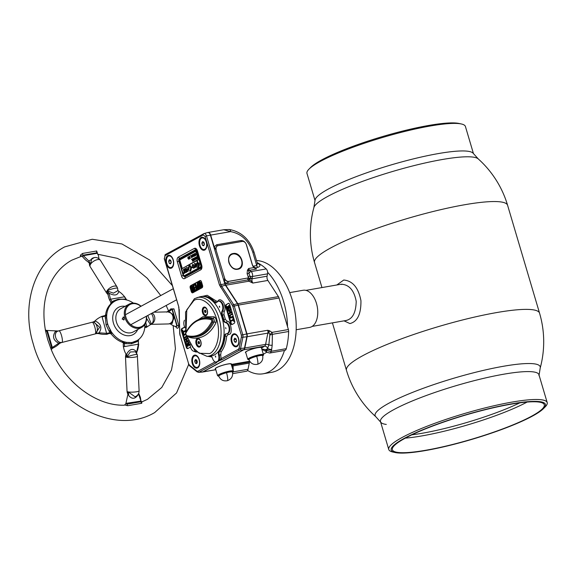 <?xml version="1.0" encoding="UTF-8"?>
<svg xmlns="http://www.w3.org/2000/svg" width="576" height="576" viewBox="0 0 576 576"><rect width="100%" height="100%" fill="white"/><g stroke="black" fill="none" stroke-linecap="round" stroke-linejoin="round"><path stroke-width="0.86" d="M342.202 284.206L341.582 284.501M327.744 196.416A86.083 13.529 163.5 0 0 313.898 207.54A100.685 100.685 0 0 0 314.532 262.505A100.685 15.826 -16.5 0 1 330.739 247.903A100.685 15.826 -16.5 0 1 464.803 204.718A100.685 15.826 -16.5 0 1 507.607 205.315A100.685 100.685 0 0 0 478.202 158.875A86.083 13.529 163.5 0 0 414.706 165.442A86.083 13.529 163.5 0 0 327.744 196.416M540.18 368.122A86.083 13.529 163.5 0 0 536.299 364.205A86.083 13.529 163.5 0 0 469.087 373.946A86.083 13.529 163.5 0 0 388.987 403.157A86.083 13.529 163.5 0 0 377.006 411.386A86.083 13.529 163.5 0 0 375.883 416.786M296.172 329.76L309.636 327.413A18.857 11.059 -99.9 0 0 311.688 326.693A18.857 11.059 -99.9 0 0 316.93 305.136A18.857 11.059 -99.9 0 0 303.163 290.261L289.699 292.608M247.55 370.476A56.563 33.185 -99.9 0 0 263.153 373.781A56.563 33.185 -99.9 0 0 269.316 371.621A56.563 33.185 -99.9 0 0 284.443 350.474M287.532 326.642A56.563 33.185 -99.9 0 0 267.638 272.34M263.153 373.781L271.814 372.276A56.563 33.185 -99.9 0 0 277.978 370.109A56.563 33.185 -99.9 0 0 294.437 308.873A56.563 33.185 -99.9 0 0 256.529 260.546M344.023 320.854L349.92 323.568C357.451 321.682 361.123 314.05 360.936 300.672C358.423 287.719 352.692 280.843 343.735 280.03L336.845 284.969M340.589 284.321L341.374 284.22C349.178 284.666 354.125 290.376 356.206 301.349C355.925 312.566 352.62 318.924 346.284 320.422M315.007 200.506L306.979 173.426A82.62 12.989 -16.5 0 1 309.038 169.085A82.62 12.989 -16.5 0 1 430.294 126A82.62 12.989 -16.5 0 1 461.333 123.97A82.62 12.989 -16.5 0 1 465.422 126.49L473.443 153.576M309.038 169.085L310.723 167.378A80.438 12.643 -16.5 0 1 428.774 125.438A80.438 12.643 -16.5 0 1 458.993 123.458L461.333 123.97M543.456 408.622L545.148 406.915A82.62 12.989 163.5 0 0 547.2 402.574A82.62 12.989 163.5 0 0 512.071 402.084A82.62 12.989 163.5 0 0 428.998 425.491A82.62 12.989 163.5 0 0 388.764 449.51A82.62 12.989 163.5 0 0 392.846 452.03L395.194 452.542A80.438 12.643 163.5 0 0 425.405 450.562A80.438 12.643 163.5 0 0 543.456 408.622A80.438 12.643 163.5 0 0 511.265 403.913A80.438 12.643 163.5 0 0 421.394 430.308A80.438 12.643 163.5 0 0 395.194 452.542M531.547 416.232A79.229 12.456 -16.5 0 1 447.941 445.615A79.229 12.456 -16.5 0 1 392.371 449.741A79.229 12.456 -16.5 0 1 405.122 438.242A79.229 12.456 -16.5 0 1 488.729 408.859A79.229 12.456 -16.5 0 1 544.298 404.734A79.229 12.456 -16.5 0 1 531.547 416.232M405.331 438.127A79.229 12.456 163.5 0 0 527.105 402.062M411.862 434.83A77.868 12.24 163.5 0 0 421.884 433.31A77.868 12.24 163.5 0 0 519.833 402.847M478.332 158.99L473.083 153.173A82.62 12.989 163.5 0 0 438.458 153.554A82.62 12.989 163.5 0 0 357.998 175.968A82.62 12.989 163.5 0 0 315.086 199.973L313.855 207.706M478.433 159.106A86.083 13.529 163.5 0 0 442.361 159.502A86.083 13.529 163.5 0 0 358.531 182.851A86.083 13.529 163.5 0 0 313.826 207.864M538.992 375.689A82.62 12.989 163.5 0 0 503.813 374.191A82.62 12.989 163.5 0 0 418.169 398.599A82.62 12.989 163.5 0 0 381.002 422.482A82.62 12.989 163.5 0 0 386.287 424.433M539.078 375.156L540.252 367.798A86.083 13.529 163.5 0 0 503.604 366.242A86.083 13.529 163.5 0 0 414.374 391.673A86.083 13.529 163.5 0 0 375.646 416.556L380.635 422.086M196.43 259.193L195.581 257.17L196.286 258.934L196.229 257.508L196.999 258.545L196.61 256.608L197.021 258.876L196.373 257.846L196.43 259.193L196.373 257.846L197.244 258.754L196.61 256.608L196.999 258.545L196.229 257.508L196.286 258.934L195.581 257.17L196.43 259.193M204.343 249.451A5.868 3.442 -99.9 0 0 204.53 249.43A5.868 3.442 -99.9 0 0 205.164 249.206A5.868 3.442 -99.9 0 0 206.575 247.464M201.506 238.154A5.868 3.442 -99.9 0 0 199.872 244.865A5.868 3.442 -99.9 0 0 204.156 249.494A5.868 3.442 -99.9 0 0 204.797 249.271A5.868 3.442 -99.9 0 0 206.431 242.561A5.868 3.442 -99.9 0 0 202.14 237.924A5.868 3.442 -99.9 0 0 201.506 238.154M205.106 239.018A5.868 3.442 -99.9 0 0 202.514 237.859A5.868 3.442 -99.9 0 0 202.327 237.902M201.83 243.223L202.536 241.639L203.854 242.129L204.466 244.195L203.76 245.779L202.45 245.297L201.83 243.223L203.94 242.856L204.386 244.375M202.45 245.297L204.106 245.009M232.495 372.024L232.502 372.089A7.157 1.123 163.5 0 0 226.526 372.694A7.157 1.123 163.5 0 0 218.83 375.926A7.157 1.123 163.5 0 0 218.779 376.157L218.369 375.682C219.175 373.86 234.31 369.835 232.704 371.866L232.502 372.096C233.114 376.344 231.408 379.21 227.376 380.7C223.337 381.413 220.471 379.901 218.779 376.157L218.772 376.106M227.729 364.046A8.186 1.289 163.5 0 0 219.499 366.365A8.186 1.289 163.5 0 0 215.51 368.748L217.584 375.746A8.186 1.289 -16.5 0 1 217.642 375.487A8.186 1.289 -16.5 0 1 229.802 371.045A8.186 1.289 -16.5 0 1 233.28 371.095L231.206 364.097A8.186 1.289 163.5 0 0 227.729 364.046M188.82 259.25L187.949 258.415L188.15 256.997L188.633 257.083L189.122 258.746L188.82 259.25L188.633 257.083L187.848 257.501L187.949 258.415L188.82 259.25M188.849 257.926L188.95 258.631L188.41 258.926L188.222 257.242L188.95 258.631L188.41 258.926L188.222 257.242L188.849 257.926M191.743 256.082L192.132 255.874L192.247 257.018L191.743 256.082M196.956 261.353L197.417 261.101L198.569 264.989L198.108 265.234L196.956 261.353L197.417 261.101L198.569 264.989L198.108 265.234L196.956 261.353M184.09 272.045L183.341 269.51L183.794 269.258L184.918 273.053L184.37 272.981L183.83 273.78L183.492 272.988L184.09 272.045L183.341 269.51L183.794 269.258L184.918 273.053L184.37 272.981L183.83 273.78L183.492 272.988L184.09 272.045M197.201 367.33A5.868 3.442 -99.9 0 0 197.388 367.308A5.868 3.442 -99.9 0 0 198.029 367.085A5.868 3.442 -99.9 0 0 199.44 365.342M194.364 356.026A5.868 3.442 -99.9 0 0 192.73 362.743A5.868 3.442 -99.9 0 0 197.021 367.373A5.868 3.442 -99.9 0 0 197.662 367.15A5.868 3.442 -99.9 0 0 199.289 360.439A5.868 3.442 -99.9 0 0 195.005 355.802A5.868 3.442 -99.9 0 0 194.364 356.026M197.964 356.897A5.868 3.442 -99.9 0 0 195.372 355.738A5.868 3.442 -99.9 0 0 195.192 355.781M195.307 363.175L194.695 361.102L195.401 359.518L196.718 360.007L197.33 362.074L196.625 363.658L195.307 363.175L196.97 362.88M196.877 360.562L194.695 361.102M196.963 251.028L201.499 265.255L196.963 251.028A1.886 1.109 80.1 0 0 195.43 249.79L179.33 258.538A1.886 1.109 80.1 0 0 178.855 260.87L183.082 275.155A1.886 1.109 80.1 0 0 184.615 276.394L201.017 267.588L184.615 276.394M184.406 275.674L200.506 266.926A1.13 0.662 -99.9 0 0 200.794 265.529L196.56 251.244A1.13 0.662 -99.9 0 0 195.646 250.502L179.539 259.25A1.13 0.662 -99.9 0 0 179.258 260.647L183.485 274.932A1.13 0.662 -99.9 0 0 184.406 275.674A1.13 0.662 80.1 0 1 183.485 274.932L179.258 260.647A1.13 0.662 80.1 0 1 179.539 259.25L195.646 250.502A1.13 0.662 80.1 0 1 196.56 251.244L200.794 265.529A1.13 0.662 80.1 0 1 200.506 266.926L184.406 275.674M201.197 265.313A1.886 1.109 80.1 0 1 200.722 267.646M206.431 308.347A3.636 2.131 -99.9 0 0 204.905 307.714A3.636 2.131 -99.9 0 0 204.761 307.75M207.18 310.291A3.636 2.131 -99.9 0 0 204.617 307.764A3.636 2.131 -99.9 0 0 203.299 312.401A3.636 2.131 -99.9 0 0 205.862 314.928A3.636 2.131 -99.9 0 0 207.18 310.291M206.006 314.892A3.636 2.131 -99.9 0 0 206.15 314.878A3.636 2.131 -99.9 0 0 207.374 313.762M204.955 312.451L204.458 311.306L204.739 310.198L205.524 310.241L206.021 311.386L205.74 312.494L204.955 312.451L205.783 312.307M206.006 311.45L205.855 311.004M204.458 311.306L205.841 311.062M186.674 336.146L195.098 351.007L207.094 356.378L209.974 356.191A30.168 17.698 -99.9 0 0 214.373 354.902A30.168 17.698 -99.9 0 0 222.538 319.493A30.168 17.698 -99.9 0 0 199.642 296.87L194.458 298.656L185.558 312.062L185.746 332.741M206.143 315.583A4.414 2.592 -99.9 0 0 207.281 314.078A4.414 2.592 -99.9 0 0 206.237 308.088A4.414 2.592 -99.9 0 0 203.674 307.224A4.414 2.592 -99.9 0 0 202.55 312.682A4.414 2.592 -99.9 0 0 206.143 315.583M199.735 346.91A4.414 2.592 -99.9 0 0 200.866 345.413A4.414 2.592 -99.9 0 0 199.822 339.415A4.414 2.592 -99.9 0 0 197.258 338.558A4.414 2.592 -99.9 0 0 196.142 344.016A4.414 2.592 -99.9 0 0 199.735 346.91M195.271 265.968L194.522 263.434L194.983 263.182L196.106 266.976L195.552 266.904L195.012 267.703L194.681 266.911L195.271 265.968L194.522 263.434L194.983 263.182L196.106 266.976L195.552 266.904L195.012 267.703L194.681 266.911L195.271 265.968M192.089 266.818L192.326 267.624L191.534 268.056L191.297 267.25L192.089 266.818L191.297 267.25L191.534 268.056L192.326 267.624L192.089 266.818M195.854 251.215L198.389 259.79L182.29 268.538L179.755 259.963L195.854 251.215L198.49 259.322L182.29 268.538L179.755 259.963L195.854 251.215M196.798 264.852C197.856 267.415 198.446 266.904 198.554 263.311L198.914 262.807C201.103 266.904 195.624 269.993 196.279 264.413L195.905 264.046L197.201 262.836L196.798 264.852C197.856 267.415 198.446 266.904 198.554 263.311L198.914 262.807C201.103 266.904 195.624 269.993 196.279 264.413L195.905 264.046L197.201 262.836L196.798 264.852M192.694 264.334C194.357 264.946 194.753 266.256 193.882 268.272C192.24 267.703 191.844 266.393 192.694 264.334C194.357 264.946 194.753 266.256 193.882 268.272C192.24 267.703 191.844 266.393 192.694 264.334M190.303 271.08L189.886 271.303L189.641 270.49C191.506 269.842 190.217 263.57 189.108 267.646L188.683 270L188.122 267.646L188.546 267.602C189.389 261.864 192.816 268.834 190.303 271.08L189.886 271.303L189.641 270.49C191.506 269.842 190.217 263.57 189.108 267.646L188.683 270L188.122 267.646L188.546 267.602C189.389 261.864 192.816 268.834 190.303 271.08M187.596 269.345L186.221 268.927L185.969 268.07C188.251 265.284 189.274 274.399 186.61 270.756L186.386 270L187.596 269.345L186.221 268.927L185.969 268.07C188.251 265.284 189.274 274.399 186.61 270.756L186.386 270L187.596 269.345M186.401 271.318L186.646 272.131L185.81 272.585L184.882 271.577L184.14 269.071L185.098 268.546C186.156 269.402 186.365 270.446 185.724 271.685L186.401 271.318L186.646 272.131L185.81 272.585L184.882 271.577L184.14 269.071L185.098 268.546C186.156 269.402 186.365 270.446 185.724 271.685L186.401 271.318M185.119 270.612L184.81 269.554C185.688 269.446 185.796 269.798 185.119 270.612L184.81 269.554C185.688 269.446 185.796 269.798 185.119 270.612M190.368 255.859L191.074 255.47L191.707 257.616L190.994 255.802L190.368 255.859L190.994 255.802L191.556 257.702L191.074 255.47L190.368 255.859M236.448 346.01A5.868 3.442 -99.9 0 0 236.635 345.989A5.868 3.442 -99.9 0 0 237.276 345.758A5.868 3.442 -99.9 0 0 238.68 344.016M233.611 334.706A5.868 3.442 -99.9 0 0 231.977 341.417A5.868 3.442 -99.9 0 0 236.261 346.054A5.868 3.442 -99.9 0 0 236.902 345.823A5.868 3.442 -99.9 0 0 238.536 339.113A5.868 3.442 -99.9 0 0 234.252 334.483A5.868 3.442 -99.9 0 0 233.611 334.706M237.211 335.578A5.868 3.442 -99.9 0 0 234.619 334.418A5.868 3.442 -99.9 0 0 234.432 334.454M234.554 341.849L233.942 339.782L234.641 338.198L235.958 338.681L236.57 340.754L235.872 342.338L234.554 341.849L236.21 341.561M236.124 339.235L236.491 340.927M233.942 339.782L236.045 339.415M192.946 265.118L193.658 267.473L192.946 265.118M198.518 372.319A3.37 1.973 -99.9 0 0 199.008 372.175A1.13 0.9 -118.5 0 1 197.87 371.254L196.841 371.095A1.13 0.763 -51.1 0 0 197.035 371.815L198.518 372.319L202.262 372.082A3.773 2.21 -99.9 0 0 202.81 371.916L243.403 349.862L239.602 350.122A1.13 0.9 -118.5 0 1 238.464 349.2L221.04 358.661L218.894 360.504A5.659 3.319 -99.9 0 0 219.211 355.154L220.738 354.73L221.083 351.929C224.107 348.084 225.965 342.9 226.663 336.391A1.13 0.396 5.7 0 0 225.086 336.168L224.482 336.276A3.773 2.21 80.1 0 1 225.67 333.958A3.773 2.21 80.1 0 1 226.08 333.814A3.773 2.21 80.1 0 1 226.354 333.792A5.659 3.319 80.1 0 0 226.757 333.77A5.659 3.319 80.1 0 0 229.14 328.198A5.659 3.319 80.1 0 0 225.504 322.625A3.773 2.21 80.1 0 1 223.222 319.723L223.826 319.615A30.168 17.698 -99.9 0 0 222.516 315.194A3.773 2.21 80.1 0 1 222.682 310.961A5.659 3.319 -99.9 0 0 222.883 304.488A5.659 3.319 -99.9 0 0 219.074 301.097L218.47 301.198A5.659 3.319 80.1 0 1 222.286 304.596A5.659 3.319 80.1 0 1 222.077 311.069L222.682 310.961A1.13 0.756 31 0 1 224.107 311.666C225.475 309.931 225.324 306.842 223.668 302.407C221.062 299.405 219.175 298.944 218.009 301.018A1.13 0.799 36.3 0 1 218.11 301.298M201.038 296.568A30.168 17.698 80.1 0 1 201.341 296.51A30.168 17.698 80.1 0 1 214.373 302.155A3.773 2.21 80.1 0 0 216.994 302.198A5.659 3.319 80.1 0 1 217.858 301.414A5.659 3.319 80.1 0 1 218.47 301.198M214.373 302.155L214.978 302.047A30.168 17.698 -99.9 0 0 201.938 296.402L201.341 296.51M215.345 356.047L215.604 357.142L215.345 356.047M236.894 346.55A6.602 3.874 -99.9 0 0 238.586 344.304A6.602 3.874 -99.9 0 0 237.031 335.34A6.602 3.874 -99.9 0 0 233.194 334.051A6.602 3.874 -99.9 0 0 231.523 342.216A6.602 3.874 -99.9 0 0 236.894 346.55M204.79 249.998A6.602 3.874 -99.9 0 0 206.482 247.745A6.602 3.874 -99.9 0 0 204.919 238.788A6.602 3.874 -99.9 0 0 201.089 237.499A6.602 3.874 -99.9 0 0 199.418 245.664A6.602 3.874 -99.9 0 0 204.79 249.998M171.583 268.042A6.602 3.874 -99.9 0 0 173.275 265.788A6.602 3.874 -99.9 0 0 171.713 256.824A6.602 3.874 -99.9 0 0 167.882 255.542A6.602 3.874 -99.9 0 0 166.212 263.7A6.602 3.874 -99.9 0 0 171.583 268.042M197.654 367.877A6.602 3.874 -99.9 0 0 199.346 365.623A6.602 3.874 -99.9 0 0 197.784 356.659A6.602 3.874 -99.9 0 0 193.946 355.378A6.602 3.874 -99.9 0 0 192.276 363.542A6.602 3.874 -99.9 0 0 197.654 367.877M193.464 288.115L192.146 285.898L191.542 286.006L194.119 290.326L192.989 285.221L194.681 290.93L194.191 291.197L191.83 287.23L193.176 291.751L192.845 291.931L193.414 291.708M192.845 291.931L191.153 286.214L191.542 286.006M195.286 290.83L194.695 290.93L195.286 290.83L193.586 285.113L192.989 285.221M194.796 291.096L194.191 291.197M193.097 289.354L193.774 291.65L193.176 291.751M197.014 288.245L197.431 289.663L195.242 290.628L195.048 289.98L196.308 289.289L195.84 287.698L194.659 288.346L194.465 287.69L195.646 287.05L195.005 284.882L193.738 285.566L193.55 284.918L195.134 284.054L196.826 289.764L195.242 290.628M197.431 289.663L196.826 289.764M195.134 284.054L195.739 283.946L196.711 287.237M197.251 285.336L197.244 282.91L198.936 288.619L198.302 288.965L197.539 288.958L196.834 287.748L196.675 286.344L197.251 285.336M197.244 282.91L197.849 282.802L199.541 288.518L198.936 288.619M198.108 285.847L197.798 287.424L197.194 287.532L197.633 288.317L198.418 288.144L197.734 285.833L197.078 286.589L197.194 287.532M197.683 286.481L197.078 286.589M198.742 288.194L197.798 287.424M199.541 288.518L198.144 288.857L197.395 287.496M191.275 291.535A1.886 1.109 -99.9 0 0 192.816 292.774L202.068 287.748A1.886 1.109 -99.9 0 0 202.55 285.415L201.492 281.844A1.886 1.109 -99.9 0 0 200.16 280.534A1.886 1.109 -99.9 0 0 199.958 280.606L190.699 285.638A1.886 1.109 -99.9 0 0 190.224 287.964L191.275 291.535L191.88 291.434A1.886 1.109 -99.9 0 0 192.902 292.723M190.224 287.964L190.822 287.863L191.88 291.434M233.107 317.592L234.223 321.35L233.856 321.552L233.381 319.961L230.53 321.509L230.357 320.933L233.208 319.378L232.74 317.786L233.554 317.513M234.223 321.35L234.655 321.271M230.53 321.509L233.438 320.148M230.105 315.36L229.507 315.9L229.997 317.549L232.718 316.289L232.891 316.865L230.875 317.959L229.766 318.074L229.068 315.734L231.948 313.682L232.121 314.258L230.105 315.36L232.582 314.23M232.121 314.258L232.567 314.186M229.673 315.626L230.364 317.974L233.352 316.836M232.891 316.865L233.338 316.786M231.473 317.858L230.875 317.959M232.409 313.654L232.006 313.877M231.948 313.682L232.394 313.603M227.549 311.45L227.376 310.874L230.602 309.125L230.767 309.701L229.507 310.385L230.148 312.559L231.415 311.868L231.581 312.451L228.362 314.201L228.19 313.618L229.781 312.754L229.14 310.586L227.549 311.45L229.198 310.781M231.055 309.096L230.659 309.312M230.602 309.125L231.041 309.046M229.507 310.385L231.228 309.672M230.767 309.701L231.214 309.622M230.695 312.264L230.112 310.284M226.901 308.138L227.743 308.822L228.564 305.604L229.954 306.634L230.148 308.102L229.622 308.39L229.608 306.886L228.809 306.23L228.01 309.434L227.196 309.406L226.368 306.799L226.894 306.518L226.901 308.138L227.506 308.038L227.376 306.475M226.908 306.554L227.506 306.454M230.033 305.626L228.564 305.604M229.954 306.634L230.314 306.569M228.463 307.073L229.414 306.122M227.102 308.11L227.794 309.305L228.607 309.334L229.068 306.972M228.564 308.088L229.169 307.987M228.607 309.334L228.01 309.434M230.688 321.48L231.178 323.143L230.58 323.244A1.886 1.109 -99.9 0 0 232.114 324.482L234.122 323.395A1.886 1.109 -99.9 0 0 234.605 321.062L229.738 304.632A1.886 1.109 -99.9 0 0 228.406 303.322A1.886 1.109 -99.9 0 0 228.204 303.394L226.793 304.387A1.886 1.109 -99.9 0 0 226.31 306.72L226.361 306.886M227.088 309.326L227.52 310.795M227.707 311.422L228.334 313.546M228.506 314.122L229.032 315.886M229.658 318.002L230.501 320.854M226.188 304.488A1.886 1.109 -99.9 0 0 225.713 306.821L226.31 306.72M225.713 306.821L230.58 323.244M231.178 323.143A1.886 1.109 -99.9 0 0 232.207 324.432M228.708 303.343L226.793 304.387M228.341 308.722L227.506 308.038M228.6 307.015L228.694 307.915M230.148 306.598L230.227 308.282L230.738 308.009M228.91 313.906L232.042 312.422M231.869 311.846L231.473 312.062M230.594 317.441L230.112 315.799L230.702 315.252M233.179 316.26L232.776 316.476M185.443 331.358L182.83 332.554L183.298 334.145L182.93 334.346L181.814 330.588L182.182 330.386L182.657 331.978L185.285 330.552M185.4 331.157L182.83 332.554M182.182 330.386L182.786 330.286L183.197 331.682M186.926 336.924L184.09 338.256L183.917 337.68L186.53 336.038M186.71 337.054L184.09 338.256M185.458 334.714L183.319 335.65L183.146 335.074L185.378 333.871M185.422 334.534L183.319 335.65M186.041 334.39L185.35 334.548M186.97 336.204L186.106 337.162M188.554 341.122L185.436 342.814L185.27 342.238L186.53 341.546L185.89 339.379L184.622 340.063L184.457 339.487L187.279 337.954M187.553 338.695L186.257 339.178L186.898 341.352L188.316 340.582M187.488 338.515L186.257 339.178M186.854 339.077L187.445 341.057M188.633 341.302L185.436 342.814M185.947 339.574L184.622 340.063M188.899 343.008L188.071 346.226L186.084 345.305L185.89 343.829L186.415 343.548L186.437 345.053L187.229 345.708L188.028 342.504L189.187 342.468M188.842 342.533L189.67 345.132L189.144 345.42L189.137 343.793L188.294 343.116L187.538 346.291M190.188 345.046L189.67 345.132M190.188 345.082L189.77 345.118M189.734 345.276L189.266 345.355M188.554 343.814L187.949 343.915M186.905 345.737L186.494 345.233M186.61 346.205L186.905 347.198A1.886 1.109 -99.9 0 0 187.927 348.494M184.435 327.398L182.513 328.442A1.886 1.109 -99.9 0 0 181.973 330.502M183.074 334.267L183.29 334.994M183.478 335.628L184.061 337.601M184.248 338.227L184.594 339.408M184.781 340.042L185.407 342.158M185.594 342.785L185.904 343.822M188.633 342.396L189.446 342.425M186.682 345.197L186.494 343.728L187.013 343.44L187.034 344.952L187.826 345.6L188.071 343.742M183.427 332.453L183.902 334.044L183.535 334.246L183.024 332.525M184.831 327.622A1.886 1.109 -99.9 0 0 184.133 327.377A1.886 1.109 -99.9 0 0 183.924 327.449L181.915 328.543A1.886 1.109 -99.9 0 0 181.433 330.876L186.3 347.306L186.905 347.198M190.181 344.614L190.008 344.045M186.3 347.306A1.886 1.109 -99.9 0 0 187.834 348.545L189.85 347.45A1.886 1.109 -99.9 0 0 190.39 346.615M196.315 360.821A3.391 1.994 -99.9 0 0 196.826 362.909M201.686 265.154L197.46 250.87A3.773 2.21 -99.9 0 0 195.768 248.429A3.773 2.21 -99.9 0 0 194.386 248.393L178.286 257.141A3.773 2.21 -99.9 0 0 177.329 261.806L181.562 276.091A3.773 2.21 -99.9 0 0 184.63 278.568L200.736 269.82A3.773 2.21 -99.9 0 0 201.175 269.467A3.773 2.21 -99.9 0 0 201.686 265.154M215.568 356.062L215.741 357.048M195.149 351.058A5.659 3.319 80.1 0 1 194.558 351.266A5.659 3.319 80.1 0 1 190.181 344.354M210.528 356.141A3.773 2.21 80.1 0 1 212.587 358.531A5.659 3.319 80.1 0 0 215.546 362.095A1.13 0.662 -99.9 0 0 215.856 362.066L222.185 359.59L239.602 350.122A3.37 1.973 -99.9 0 0 240.595 348.494L242.906 337.234A3.37 1.973 -99.9 0 0 242.762 334.699L234.23 305.899A3.37 1.973 -99.9 0 0 233.662 304.646L237.499 303.739L225.461 285.271L221.623 286.186A4.176 2.448 80.1 0 1 220.925 284.63L224.827 283.867L210.391 235.145A3.773 2.21 -99.9 0 0 207.598 232.553L203.99 233.59A3.37 1.973 -99.9 0 0 203.746 233.69A1.13 0.9 61.5 0 0 203.242 234.907L205.063 236.376L219.499 285.098L232.43 305.539A1.13 0.54 -33.1 0 1 233.662 304.646L221.623 286.186A1.13 0.54 146.9 0 0 220.392 287.078M184.795 327.355A5.659 3.319 80.1 0 1 184.478 320.206M216.302 302.774A3.773 2.21 80.1 0 1 214.978 302.047A1.13 0.677 -42.8 0 0 216.173 300.989L207.202 295.294L197.482 297.49M224.482 336.276A30.168 17.698 80.1 0 1 219.11 351.252L219.708 351.144A30.168 17.698 -99.9 0 0 225.086 336.168A3.773 2.21 80.1 0 1 226.274 333.857A3.773 2.21 80.1 0 1 226.39 333.799M218.052 360.871A1.13 0.662 80.1 0 0 218.29 360.605A5.659 3.319 80.1 0 0 218.614 355.262L219.211 355.154A3.773 2.21 80.1 0 1 219.708 351.144A1.13 0.814 38.8 0 1 221.083 351.929M218.614 355.262A3.773 2.21 80.1 0 1 219.11 351.252M222.077 311.069A3.773 2.21 80.1 0 0 221.911 315.295A30.168 17.698 80.1 0 1 223.222 319.723M225.626 327.658L225.943 328.73L225.626 327.658M219.283 306.238L219.6 307.303L219.283 306.238M216.202 361.915L216.979 362.002L216.432 362.714A1.13 0.9 -118.5 0 1 215.395 362.052M224.827 283.867A3.773 2.21 -99.9 0 0 225.461 285.271M237.499 303.739A3.773 2.21 80.1 0 1 238.14 305.143L232.805 306.374L241.337 335.167L241.43 336.859L239.126 348.12L238.464 349.2M243.403 349.862A3.773 2.21 -99.9 0 0 244.519 348.041L246.823 336.78A3.773 2.21 -99.9 0 0 246.665 333.936L238.14 305.143M186.494 343.757L187.085 345.758M183.672 334.166A3.773 2.21 80.1 0 1 183.542 333.058L183.204 333.122M219.665 360.029L219.895 360.418L216.979 362.002M215.856 362.066L217.037 361.98M220.738 354.73L221.04 358.661A1.13 0.9 61.5 0 0 222.185 359.59M190.699 285.638L191.297 285.53A1.886 1.109 -99.9 0 0 190.822 287.863M200.462 280.548L191.297 285.53M200.657 287.849L199.613 287.518L198.648 285.458L198.295 283.082L198.878 281.851L199.699 281.671L200.534 282.089L201.492 284.134L200.887 284.242L201.247 286.625L200.657 287.849L201.262 287.748L200.837 287.82M200.534 282.089L199.93 282.19L200.887 284.242M198.878 281.851L199.93 282.19M200.21 287.41L199.051 285.386M201.492 284.134L201.845 286.524L201.262 287.748M199.253 285.35L198.95 282.593M195.062 285.07L194.285 285.271M195.898 287.892L195.199 288.05M201.845 286.524L201.247 286.625M200.52 284.436L199.073 282.499L199.015 285.257L199.735 286.898L200.462 287.201L200.52 284.436M201.125 284.335L201.442 286.2L201.067 287.1L200.34 286.798L199.62 285.156L199.678 282.398M219.506 306.252L219.679 307.238M171.137 267.494A5.868 3.442 -99.9 0 0 171.324 267.473A5.868 3.442 -99.9 0 0 171.958 267.25A5.868 3.442 -99.9 0 0 173.369 265.507M168.3 256.19A5.868 3.442 -99.9 0 0 166.666 262.908A5.868 3.442 -99.9 0 0 170.95 267.538A5.868 3.442 -99.9 0 0 171.59 267.314A5.868 3.442 -99.9 0 0 173.225 260.604A5.868 3.442 -99.9 0 0 168.934 255.967A5.868 3.442 -99.9 0 0 168.3 256.19M171.9 257.062A5.868 3.442 -99.9 0 0 169.308 255.902A5.868 3.442 -99.9 0 0 169.121 255.946M171.259 262.238L170.554 263.822L169.243 263.34L168.624 261.266L169.33 259.682L170.647 260.172L171.259 262.238M168.624 261.266L170.813 260.726M170.734 260.899L171.18 262.418M169.243 263.34L170.899 263.045M192.614 261.266L192.053 259.373L191.426 259.423L192.132 259.042L192.766 261.187L192.132 259.042L191.426 259.423L192.053 259.373L192.614 261.266M194.587 259.913L194.098 258.257L193.716 259.43L194.587 259.913M194.112 256.025L193.867 255.211L193.579 255.895L194.112 256.025L193.579 255.895L193.867 255.211L194.112 256.025M193.55 254.131L193.579 255.089L192.766 254.549L193.687 256.406L194.335 256.19L193.702 254.045L193.579 255.089L192.766 254.549L194.026 256.356L193.55 254.131M187.783 270.094L187.106 270.461L187.783 270.094M195.134 253.915L196.063 254.592L195.847 255.427L195.35 255.132L195.905 254.714L194.983 254.052L195.646 253.116L194.983 254.052L195.905 254.714L195.35 255.132L195.847 255.427L196.063 254.592L195.134 253.915M262.678 355.622L262.692 355.687A7.157 1.123 163.5 0 0 256.716 356.292A7.157 1.123 163.5 0 0 249.012 359.525A7.157 1.123 163.5 0 0 248.969 359.755L248.558 359.28C249.365 357.458 264.499 353.434 262.894 355.464L262.692 355.694C263.304 359.942 261.598 362.808 257.566 364.298C253.526 365.011 250.654 363.499 248.969 359.755L248.954 359.705M257.918 347.645A8.186 1.289 163.5 0 0 249.682 349.963A8.186 1.289 163.5 0 0 245.7 352.339L247.774 359.338A8.186 1.289 -16.5 0 1 247.831 359.086A8.186 1.289 -16.5 0 1 259.985 354.643A8.186 1.289 -16.5 0 1 263.47 354.694L261.396 347.695A8.186 1.289 163.5 0 0 257.918 347.645M195.458 259.502L195.566 258.422L194.94 257.738L194.832 258.818L195.458 259.502M237.571 268.978A7.92 6.293 61.5 0 0 241.574 260.345A7.92 6.293 61.5 0 0 233.05 253.994A7.92 6.293 61.5 0 0 228.953 262.598A7.92 6.293 61.5 0 0 237.492 268.992A7.92 6.293 -118.5 0 1 229.291 263.563A7.92 6.293 -118.5 0 1 231.487 254.534A7.92 6.293 -118.5 0 1 233.05 253.994A7.92 6.293 -118.5 0 1 241.243 259.423A7.92 6.293 -118.5 0 1 239.047 268.452A7.92 6.293 -118.5 0 1 237.571 268.978M194.81 260.071L194.177 257.933L193.529 258.487L193.55 259.517L194.062 260.287L194.81 260.071M194.551 253.865L194.796 254.678L194.299 255.233L194.868 254.923L195.041 255.521L194.501 256.097L195.271 255.679L194.63 253.541L193.939 254.196L194.551 253.865M192.989 256.666L192.722 254.578L192.262 254.822L192.989 256.666M189.158 257.033L190.361 258.35L189.576 256.284L190.123 258.134L188.87 256.673L189.504 258.811L189.158 257.033M191.628 255.866L192.226 257.335L192.204 254.858L191.628 255.866M192.982 258.862L193.219 259.675L192.73 260.23L193.298 259.92L193.471 260.518L192.931 261.094L193.694 260.683L193.061 258.538L192.37 259.2L192.982 258.862M195.732 258.329L195.343 257.58L194.566 258.005L195.055 259.668L195.833 259.243L195.732 258.329M200.016 339.682A3.636 2.131 -99.9 0 0 198.49 339.048A3.636 2.131 -99.9 0 0 198.346 339.077M200.765 341.626A3.636 2.131 -99.9 0 0 198.202 339.098A3.636 2.131 -99.9 0 0 196.884 343.728A3.636 2.131 -99.9 0 0 199.447 346.255A3.636 2.131 -99.9 0 0 200.765 341.626M199.591 346.226A3.636 2.131 -99.9 0 0 199.735 346.205A3.636 2.131 -99.9 0 0 200.959 345.096M199.591 342.785L199.44 342.331M198.043 342.626L198.331 341.525L199.116 341.575L199.606 342.727L199.318 343.829L198.533 343.778L198.043 342.626L199.426 342.389M198.533 343.778L199.368 343.634M267.149 350.129A3.017 1.498 14.6 0 0 271.253 351.288A3.773 2.21 80.1 0 1 270.194 352.886A3.773 2.21 80.1 0 1 269.784 353.03L284.825 350.41A3.773 2.21 -99.9 0 0 285.235 350.266A3.773 2.21 -99.9 0 0 286.294 348.667A58.45 34.294 -99.9 0 0 288.648 331.495A3.773 2.21 -99.9 0 0 288.389 329.537L271.973 332.395L269.467 330.718A3.017 1.397 -71.6 0 1 268.74 333.058A3.017 1.361 11.6 0 0 267.883 333.115A3.773 2.21 -99.9 0 0 267.725 330.271L269.856 334.548A3.017 0.619 -44.4 0 0 271.973 332.395L272.376 334.332L272.189 345.19L271.613 349.841A3.017 1.44 -166.7 0 1 267.494 348.754L266.94 350.446L265.745 349.704A3.017 2.03 128.9 0 0 266.256 351.634L267.106 352.325A3.017 2.03 128.9 0 1 266.594 350.395M233.143 253.526C241.553 251.611 246.463 268.186 237.794 269.244C229.392 271.159 224.482 254.585 233.143 253.526M232.704 373.637L246.499 371.232A3.773 2.21 -99.9 0 0 246.91 371.088A3.773 2.21 -99.9 0 0 248.026 369.266L249.286 363.096A3.773 2.21 80.1 0 1 249.703 361.973L249.811 361.807A3.773 2.21 80.1 0 1 249.948 361.606M231.307 364.428A8.482 1.332 163.5 0 0 231.494 364.01A8.482 1.332 163.5 0 0 227.887 363.96A8.482 1.332 163.5 0 0 219.355 366.365A8.482 1.332 163.5 0 0 215.222 368.827A8.482 1.332 163.5 0 0 215.611 369.079M202.55 372.031A3.773 2.21 -99.9 0 0 202.702 372.01A3.773 2.21 -99.9 0 0 203.112 371.866L243.706 349.812L264.463 346.198L261.518 348.12M261.691 347.702A8.482 1.332 163.5 0 0 261.684 347.609A8.482 1.332 163.5 0 0 258.077 347.558A8.482 1.332 163.5 0 0 249.545 349.963A8.482 1.332 163.5 0 0 245.412 352.426A8.482 1.332 163.5 0 0 245.794 352.678M217.303 245.945A3.773 2.995 61.5 0 0 217.202 245.995A3.773 2.995 61.5 0 0 215.993 249.833L214.157 246.773L210.694 235.094A3.773 2.21 -99.9 0 0 208.037 232.474A3.773 2.21 -99.9 0 0 207.886 232.51M254.232 267.898L256.594 269.021L249.674 270.223A3.017 1.771 80.1 0 1 248.652 268.495L249.019 273.348A1.505 0.36 -9.7 0 1 247.104 273.715L247.457 270.137L248.652 268.495L253.879 267.588L252.331 264.91L252.994 266.436M192.11 291.989A7.92 6.293 -118.5 0 1 191.333 291.708M257.429 263.57A3.017 2.21 119 0 0 258.235 263.599C260.611 265.104 260.482 266.357 257.839 267.365L255.132 267.833L253.159 266.198L256.738 265.572L257.393 263.477L254.052 252.194A3.017 0.475 163.5 0 0 252.77 252.173L256.738 265.572A3.017 1.771 -99.9 0 0 257.839 267.365M223.762 229.73L229.356 229.5A3.017 1.606 96.4 0 1 230.623 231.624L223.754 229.73L208.037 232.474M231.516 365.134A3.017 2.693 -30.7 0 0 231.912 364.925L231.984 365.062A3.017 2.686 155.7 0 1 231.559 365.27M249.811 361.807L231.912 364.925L231.134 364.644M231.926 366.523A3.017 2.081 -21.3 0 0 233.071 365.926L231.984 365.062L249.703 361.973M249.286 363.096L233.071 365.926L233.244 370.598A3.017 1.361 -168.4 0 1 233.136 370.613M263.311 354.154L266.933 352.188M243.706 349.812A3.773 2.21 -99.9 0 0 244.822 347.99L247.126 336.73A3.773 2.21 -99.9 0 0 246.967 333.886L238.435 305.093L279.05 298.015A3.773 2.21 -99.9 0 0 278.417 296.611L267.869 280.44A3.773 2.21 80.1 0 1 267.077 276.192L267.559 273.852A3.773 2.21 -99.9 0 0 266.206 268.934A58.45 34.294 -99.9 0 0 257.141 262.62M269.856 334.548L268.87 344.851L267.494 348.754L265.745 349.704L261.792 349.042M262.498 349.085A3.017 0.806 109.7 0 0 262.75 349.74L266.256 351.634M288.389 329.537L279.05 298.015M272.189 345.19A3.017 1.289 -171.6 0 1 268.87 344.851A3.017 1.361 11.6 0 0 265.579 344.376A3.773 2.21 -99.9 0 1 264.463 346.198A3.017 2.398 -118.5 0 1 267.66 348.444A3.017 1.498 10.6 0 0 271.721 349.315M269.928 334.879A3.017 1.174 -9.2 0 0 272.376 334.332L288.648 331.495M278.417 296.611L237.802 303.682A3.773 2.21 80.1 0 1 238.435 305.093M224.69 282.334L224.46 278.395A3.773 2.995 61.5 0 0 228.262 281.477A1.505 0.864 -94 0 0 227.772 283.356L224.69 282.334L225.13 283.817L228.146 283.32A1.505 0.886 80.1 0 1 228.521 281.441L248.638 277.87L247.104 273.715M247.457 270.137A1.505 0.814 -151.5 0 0 248.652 270.691A2.261 1.498 -49.6 0 1 249.674 270.223A58.45 34.294 80.1 0 1 251.165 271.548L266.206 268.934M224.46 278.395L224.654 278.287A3.773 2.995 61.5 0 0 228.722 281.333L248.638 277.87L251.518 278.856L249.804 275.998A2.261 1.022 11.6 0 0 252.511 276.473A3.773 2.21 80.1 0 0 251.165 271.548A2.261 1.447 -47 0 0 249.019 273.348L249.804 275.998L248.054 276.811M250.416 278.15L249.502 279.022L248.321 277.999A1.505 0.886 -99.9 0 0 247.939 279.864L249.502 279.022L252.828 283.061A3.773 2.21 80.1 0 1 252.036 278.806L267.077 276.192M237.802 303.682L225.763 285.221A3.773 2.21 80.1 0 1 225.13 283.817M228.146 283.32L247.946 279.871A1.505 0.886 -99.9 0 0 247.946 279.871L248.882 281.196L249.89 279.842M225.763 285.221L248.882 281.196L252.828 283.061L267.869 280.44M253.764 267.466L255.132 267.833A58.45 34.294 80.1 0 1 256.594 269.021M224.654 278.287L215.993 249.833M252.331 264.91L246.283 244.483A3.773 2.995 61.5 0 0 242.215 241.438L218.146 245.628A3.773 2.995 61.5 0 0 216.194 249.725M138.564 393.588L138.6 393.998C135.526 399.031 132.264 399.6 128.801 395.705L128.275 391.918L128.023 393.646M128.254 391.925A6.034 0.95 -16.5 0 0 127.296 392.789L127.051 391.349A6.034 1.044 -2.6 0 0 128.254 391.91L135.029 396.785C137.707 395.698 139.068 393.703 139.111 390.809A6.034 1.044 177.4 0 1 136.706 391.752A6.034 1.044 177.4 0 1 128.282 391.918L127.966 394.006M141.811 403.265A1.505 0.857 74.1 0 1 140.983 401.738L141.264 401.227L141.955 402.214L141.12 402.307L141.811 403.265L127.764 405.706L125.46 405.194M125.914 403.61L124.43 405.187C96.437 406.238 63.979 382.025 51.048 349.078L47.707 339.602L45.612 331.186L46.829 331.178L51.689 347.609L50.551 347.846M170.59 308.966L173.916 308.837L178.855 325.505C178.337 328.673 177.307 329.09 175.766 326.758L175.759 326.722M61.826 342.49A6.034 1.332 -104.4 0 0 61.942 342.482A6.034 1.332 -104.4 0 0 62.129 342.36L61.51 342.554M88.344 262.008L90.461 264.334A6.034 2.779 148 0 0 90.173 266.688L106.733 293.191A6.034 2.779 -32 0 1 107.028 290.851L107.626 292.406C108.756 295.092 107.244 294.242 109.613 300.11L110.534 299.225L109.001 293.191L107.042 290.822A6.034 2.779 -32 0 1 114.127 286.114A6.034 2.779 -32 0 1 116.964 286.798L100.404 260.294A6.034 2.779 -32 0 0 97.567 259.603A6.034 2.779 -32 0 0 90.482 264.319L88.913 261.036L94.205 257.558M107.05 290.83L113.414 293.162L117.842 290.7L117.634 288.281A6.034 0.95 163.5 0 0 115.07 288.245A6.034 0.95 -16.5 0 0 107.05 290.83L107.042 290.822M92.794 322.114L95.659 321.199C101.088 323.978 102.24 327.852 99.101 332.82L95.4 333.792L99.641 327.211L93.686 322.049L92.938 322.106M168.696 323.899A6.034 3.542 -99.9 0 0 168.97 323.87L168.07 323.957A6.034 5.155 -91.3 0 0 169.61 323.647L170.143 323.806C172.541 325.39 174.578 326.376 176.249 326.758L176.155 326.383M147.744 315.49L151.38 324.043L150.055 323.95L146.606 318.37M124.063 318.031L124.099 319.81L122.148 319.068L123.516 316.98L124.063 318.031M124.15 319.651L123.732 319.968L122.573 318.938L123.214 317.002L123.631 317.117M139.111 390.809L137.311 354.701L135.396 351.792L130.27 351.965L126.727 357.257L126.914 353.664C129.989 348.631 133.25 348.062 136.706 351.958L136.663 353.246M126.209 403.33L140.954 401.083L138.6 393.998M137.556 356.148A6.034 1.044 177.4 0 1 135.151 357.091A6.034 1.044 177.4 0 1 126.727 357.257A6.034 0.95 -16.5 0 1 134.748 354.665A6.034 0.95 163.5 0 1 137.311 354.701M152.172 313.078A6.034 5.155 88.7 0 1 154.541 316.397A6.034 5.155 88.7 0 1 151.38 324.043A6.034 3.542 -99.9 0 0 152.892 316.584A6.034 3.542 80.1 0 0 151.286 313.567M167.796 311.89L167.796 311.89A6.034 5.155 88.7 0 1 172.807 315.986A6.034 5.155 88.7 0 1 169.646 323.633L171.698 322.639C175.442 317.225 174.139 313.646 167.796 311.89L153.785 312.206M168.091 311.89L168.941 311.976M172.757 321.552L172.21 323.453L169.646 323.633M175.91 326.239L177.185 325.757L176.249 326.758M52.344 348.329L52.373 348.336C59.501 344.851 57.809 343.843 61.711 342.482L58.745 343.21C53.309 340.43 52.164 336.557 55.296 331.582L58.745 330.926C52.366 331.675 55.908 343.858 62.136 342.353A6.034 1.332 -104.4 0 0 61.466 335.376A6.034 1.332 -104.4 0 0 58.932 330.797L92.203 322.236A6.034 1.332 -104.4 0 1 94.738 326.808A6.034 1.332 -104.4 0 1 95.4 333.785L95.854 333.706C99.929 333.036 99.094 334.706 107.014 334.274L110.635 332.928A1.505 0.727 163.7 0 1 112.01 332.748L111.334 334.109A22.622 17.971 61.5 0 0 122.098 342.173L124.049 341.77L123.941 342.893L123.264 344.189L123.502 342.972M46.829 331.178L47.448 331.02L52.315 347.45L51.689 347.609C52.517 348.466 52.466 348.566 51.538 347.897M106.697 333.698L102.089 316.958L105.286 316.138L106.034 324.778L109.066 331.135L110.354 330.199A22.622 17.971 -118.5 0 1 107.734 324.122A22.622 17.971 -118.5 0 1 106.668 317.772L107.496 324.252L111.226 331.618L110.153 332.561L106.956 333.382L99.101 332.82M98.957 258.703L98.395 255.341L97.171 253.289L83.333 255.701L88.913 261.036M125.107 306.331A15.458 12.283 61.5 0 0 113.45 323.129A15.458 12.283 61.5 0 0 125.23 335.369A15.458 12.283 61.5 0 0 137.707 329.522M146.47 316.181A13.198 10.483 -118.5 0 1 141.746 327.326L133.294 331.92A13.198 10.483 -118.5 0 1 130.694 332.82A13.198 10.483 -118.5 0 1 116.467 322.157A13.198 10.483 -118.5 0 1 120.694 308.729L129.146 304.135A13.198 10.483 -118.5 0 1 131.746 303.235A13.198 10.483 -118.5 0 1 141.07 306.238M141.746 327.326A13.198 10.483 -118.5 0 1 139.147 328.226A13.198 10.483 -118.5 0 1 124.92 317.563A13.198 10.483 -118.5 0 1 129.146 304.135M146.29 316.282A12.442 9.886 -118.5 0 1 138.283 327.413A12.442 9.886 -118.5 0 1 125.921 317.239A12.442 9.886 -118.5 0 1 129.031 305.136A12.442 9.886 -118.5 0 1 140.89 306.338M123.264 344.189L123.35 346.522C124.87 353.729 125.654 352.138 126.338 355.601L126.698 357.257A6.034 1.044 177.4 0 1 125.496 356.688L125.921 354.175M126.698 357.257L126.144 354.852M131.89 342.533L137.095 340.574A22.622 17.971 -118.5 0 1 126.626 342.396L131.89 342.533A1.505 0.886 80.1 0 0 131.407 343.793L136.944 341.712A1.505 0.756 59.3 0 1 137.066 340.589M136.541 340.884L137.081 340.582M138.406 340.538L138.398 344.167L124.56 346.579L124.409 343.246L125.777 343.656A1.505 0.922 102.9 0 1 126.626 342.396L124.049 341.77A22.622 17.971 -118.5 0 1 112.01 332.748L111.226 331.618M123.941 342.893L124.409 343.246A1.505 0.914 110.9 0 1 125.215 342.101M123.955 342.706L123.487 342.785M114.934 301.126L114.48 301.385A22.622 17.971 -118.5 0 1 124.949 299.563L127.526 300.19A22.622 17.971 -118.5 0 1 133.358 303.098M145.75 322.733L146.844 326.434L146.254 327.434L151.344 324.058A6.034 5.155 88.7 0 1 150.451 324.302M151.344 324.058L150.739 324.166M169.322 323.777L169.61 323.647A6.034 3.542 -99.9 0 1 168.97 323.87L170.143 323.806M140.508 401.162L140.069 401.458A1.505 0.85 72.5 0 1 140.083 401.983M140.069 401.458L126.23 403.87L127.145 404.143A1.505 0.907 -93.7 0 0 127.764 405.706M127.145 404.143L140.983 401.738M51.847 347.818L58.745 343.21M95.911 333.691L95.414 333.785A6.034 3.542 -99.9 0 0 96.926 326.333A6.034 3.542 80.1 0 0 92.671 322.135L92.203 322.236M96.005 333.655L95.213 333.922A6.034 1.332 -104.4 0 0 95.393 333.799L95.4 333.785M110.635 332.928L109.066 331.135M111.334 334.109L110.153 333.468M109.087 333.569L110.131 333.468M110.923 302.177L112.507 302.803L110.772 303.934L110.794 302.011L109.613 300.11M107.928 293.407L107.028 290.851M100.404 260.294C98.006 257.242 95.119 256.68 91.75 258.602L90.475 264.334L89.273 263.153M83.333 255.701L82.411 256.586C86.746 261.698 87.034 260.64 89.194 263.066L89.287 262.843M81.374 255.838A1.505 0.958 -106.8 0 0 81.252 255.931C79.675 255.938 80.143 255.103 82.656 253.426A1.505 0.943 -105.2 0 0 83.023 255.204L82.505 256.255M81.504 255.78L82.44 256.298M82.656 253.426L96.703 250.978L97.322 252.986M97.466 253.318L96.862 252.792A1.505 0.821 85 0 1 96.703 250.978M96.862 252.792L83.023 255.204M96.084 253.476A1.505 0.799 -93.6 0 0 95.681 253.31L97.337 252.698L97.387 253.145M117.842 290.261L118.8 291.485C117.655 295.459 114.394 296.028 109.001 293.191M110.772 303.934A22.622 17.971 61.5 0 0 105.61 314.77L106.733 314.928A22.622 17.971 -118.5 0 1 112.507 302.803L113.371 302.119A1.505 1.094 50.3 0 1 112.126 301.774L110.534 299.225L124.373 296.82L126.54 299.822M124.495 299.491A1.505 0.619 -83.4 0 1 124.322 299.11L125.964 299.369A1.505 0.518 -78.5 0 0 126.115 299.801M124.322 299.11L118.21 299.232L113.155 301.054A1.505 1.058 -121.1 0 0 114.48 301.385L113.371 302.119M111.895 302.242L113.155 301.054M105.509 315.641A1.505 1.102 -16.8 0 0 106.733 314.928L106.661 316.202L105.286 316.138L105.185 315.504L101.772 316.39C94.644 319.867 96.336 320.875 92.426 322.236M105.61 314.77L105.185 315.504M106.661 316.202L106.668 317.772L105.142 317.88M45.612 331.186L45.338 329.659C41.962 309.542 44.669 292.248 53.453 277.769C58.27 270.086 64.411 264.218 71.878 260.143L81.986 256.075M178.855 325.505L177.185 325.757L172.318 309.326L173.916 308.837M166.622 312.156L171.353 308.822L172.318 309.326L171.41 308.822M138.809 339.386L138.506 340.358A1.505 1.375 40.6 0 1 138.852 339.336M144.9 324.187L144.842 327.031A22.622 17.971 -118.5 0 1 139.068 339.156L138.204 339.84A1.505 0.698 -127.2 0 0 138.247 340.834L138.398 344.167L136.706 351.958M146.844 326.434L145.087 326.477L144.713 327.362M144.922 324.864A1.505 0.626 -6.5 0 0 144.958 324.886L145.087 326.477A1.505 0.756 -2.6 0 1 144.893 326.297M124.02 342.072L122.818 342.706L122.098 342.173M138.204 339.84L137.383 340.394M138.506 340.358L136.944 341.712M138.686 393.314L140.371 397.318L140.954 401.083M540.223 367.956A100.685 100.685 0 0 0 539.554 313.15A100.685 15.826 163.5 0 0 496.75 312.552A100.685 15.826 163.5 0 0 362.686 355.738A100.685 15.826 163.5 0 0 346.471 370.346L332.41 322.87M226.526 372.694A7.164 1.238 75.1 0 1 227.376 380.7M218.822 376.279L218.102 375.754C216.612 374.616 236.765 369.259 232.97 371.801L232.531 372.218M207.094 356.378A29.858 17.518 -99.9 0 0 211.45 355.104A29.858 17.518 -99.9 0 0 219.528 320.054A29.858 17.518 -99.9 0 0 196.87 297.662M186.005 332.251L186.79 309.794L193.853 300.578C197.906 297.137 210.622 299.455 216.634 318.953C222.235 338.674 214.229 352.253 209.549 353.563L199.296 353.282L192.629 347.256L187.106 336.269M211.133 319.666A0.756 0.59 -73.7 0 1 211.68 318.838L213.041 318.456A2.095 1.231 -99.9 0 1 214.164 319.889A2.095 1.231 -99.9 0 1 214.085 321.984A1.505 0.958 -153.4 0 1 215.928 322.855C216.648 320.119 216.05 318.103 214.128 316.8A1.505 1.174 -73.7 0 1 213.041 318.456A53.006 31.097 -99.9 0 0 202.277 318.334L200.952 318.715A52.855 31.01 80.1 0 1 211.68 318.838A1.944 1.145 80.1 0 1 212.724 320.17A1.944 1.145 80.1 0 1 212.652 322.114A52.855 31.01 80.1 0 1 201.377 334.699A52.855 31.01 80.1 0 1 193.666 336.953A52.855 31.01 80.1 0 1 186.804 336.154A0.756 0.59 106.3 0 1 186.638 336.139L195.041 336.859A53.006 31.097 -99.9 0 0 202.774 334.598A53.006 31.097 -99.9 0 0 214.085 321.984L212.652 322.114A0.756 0.475 -153.4 0 1 211.73 321.674C205.387 333.54 196.891 338.155 186.25 335.52L185.659 333.511C192.002 321.646 200.491 317.03 211.133 319.666L211.774 320.486L211.73 321.674M188.165 336.528L189.274 337.334C194.58 338.854 199.591 338.357 204.3 335.83C208.987 333.245 212.861 328.925 215.928 322.855M186.25 335.52A0.756 0.59 106.3 0 0 186.638 336.139L185.58 333.065C189.446 325.44 194.573 320.659 200.952 318.715M185.659 333.511A0.756 0.475 -153.4 0 1 185.58 333.065M189.274 337.334A1.505 1.174 106.3 0 0 189.144 336.715M214.128 316.8L202.954 316.706L192.953 323.186M226.663 336.391L227.966 334.656L229.198 334.361C233.143 334.181 230.738 320.141 226.951 321.25A1.13 0.9 -80.4 0 1 226.102 322.517L225.504 322.625M226.757 333.77L227.362 333.662A5.659 3.319 -99.9 0 0 227.974 333.446A5.659 3.319 -99.9 0 0 229.666 327.55A5.659 3.319 -99.9 0 0 226.102 322.517A3.773 2.21 80.1 0 1 223.826 319.615L225.353 319.219L223.992 314.626L224.107 311.666M216.173 300.989L217.606 301.385L218.009 301.018M228.204 303.394L228.622 303.322M181.433 330.876L181.879 330.797M181.915 328.543L182.513 328.442M183.924 327.449L184.349 327.377M201.751 265.385L197.525 251.1M194.386 248.393A1.886 1.498 -118.5 0 1 195.574 249.732M197.338 251.215L195.595 249.811M178.286 257.141A1.886 1.498 -118.5 0 1 179.467 258.466M184.63 278.568A1.886 1.498 61.5 0 0 184.925 276.89L201.024 268.142L201.571 265.5M200.736 269.82A1.886 1.498 61.5 0 0 201.024 268.142M181.562 276.091L183.182 275.486L184.925 276.89M177.329 261.806L178.949 261.202M194.558 351.266L195.163 351.158A5.659 3.319 -99.9 0 0 195.235 351.144M207.727 356.335L211.738 356.962M193.716 351.23L196.265 352.116M223.992 314.626L222.516 315.194M226.951 321.25L225.353 319.219M227.966 334.656A1.13 0.907 92 0 0 227.203 333.691M218.29 360.605L218.894 360.504A1.13 0.662 80.1 0 1 218.65 360.77M202.81 371.916L199.008 372.175L216.432 362.714M215.071 361.908L197.87 371.254M197.035 371.815L189.619 365.832A1.13 0.763 -51.1 0 1 189.425 365.112L188.633 363.802L180.101 335.009L188.633 363.802M196.841 371.095L189.425 365.112M179.921 335.174L178.87 307.174L164.434 258.451L165.002 255.679L203.242 234.907M180.101 335.009L179.95 334.051M179.719 333.929L179.23 309.434M210.391 235.145L206.489 235.908A3.37 1.973 -99.9 0 0 203.99 233.59L165.362 254.527A1.13 0.9 61.5 0 0 165.002 255.679M219.499 285.098L220.925 284.63L206.489 235.908L205.063 236.376M246.665 333.936L241.337 335.167M244.519 348.041L240.595 348.494A1.13 0.511 -168.4 0 1 239.126 348.12M246.823 336.78L242.906 337.234A1.13 0.511 -168.4 0 1 241.43 336.859M232.43 305.539L232.805 306.374M165.514 254.47A1.13 0.9 61.5 0 0 165.362 254.527L164.434 258.451M164.254 258.617L178.87 307.174M199.958 280.606L200.376 280.534M247.774 359.338L249.019 359.899L248.292 359.352C246.802 358.214 266.954 352.858 263.16 355.399L262.721 355.817M256.716 356.292A7.164 1.238 75.1 0 1 257.566 364.298M191.93 291.586L191.448 291.506M271.613 349.841A58.45 34.294 80.1 0 1 271.253 351.288L286.294 348.667M248.026 369.266L232.978 371.887A3.773 2.21 80.1 0 1 232.646 372.866M246.384 244.836L246.478 244.822C245.318 241.855 243.418 240.43 240.79 240.552L216.72 244.742A1.505 0.886 -99.9 0 0 217.591 245.794M216.72 244.742L214.157 246.773M240.79 240.552A1.505 0.886 -99.9 0 0 241.517 241.56M252.432 264.924L246.478 244.822M268.034 348.703L267.53 348.79M257.278 263.088A58.45 34.294 80.1 0 1 258.235 263.599M210.694 235.094L230.623 231.624C241.207 233.611 248.587 240.466 252.77 252.173M249.703 361.253L231.314 364.457M215.784 369.662L203.112 371.866M247.126 336.73L267.883 333.115L265.579 344.376L244.822 347.99M251.518 278.856A2.261 1.022 11.6 0 0 252.036 278.806L252.511 276.473L267.559 273.852M269.467 330.718L267.725 330.271L246.967 333.886M95.213 333.922L61.387 342.605A6.034 3.542 -99.9 0 0 61.474 342.59A6.034 3.542 -99.9 0 0 62.114 342.36M90.173 266.688L89.503 265.205A6.034 0.95 -16.5 0 1 90.461 264.334L90.468 264.341M92.318 322.229A6.034 3.542 80.1 0 1 92.671 322.135L93.686 322.049M122.148 319.068L122.573 318.938M176.839 325.764L171.979 309.341L168.768 311.825M125.777 343.656L131.407 343.793M124.56 346.579L123.653 346.406M124.373 296.82L124.726 296.906C120.391 291.794 120.11 292.846 117.943 290.419M118.21 299.232A1.505 0.886 -99.9 0 0 118.714 299.7M110.074 332.46L109.577 330.79M110.578 332.201L110.052 330.437M106.034 324.778L107.496 324.252M144.958 324.886L144.914 324.504M321.955 287.568L314.532 262.505M346.471 370.346A100.685 100.685 0 0 0 375.754 416.671M539.554 313.15L507.607 205.315M340.682 284.306L305.906 290.362M346.925 320.342L312.185 326.398M380.498 421.618L388.764 449.51M538.942 374.688L547.2 402.574M204.53 249.43L204.156 249.494M202.514 237.859L202.14 237.924M217.584 375.746L218.837 376.301M232.538 372.247L233.28 371.095M197.388 367.308L197.021 367.373M195.372 355.738L195.005 355.802M236.635 345.989L236.261 346.054M234.619 334.418L234.252 334.483M188.453 363.967L189.619 365.832M178.682 307.339L179.006 309.312M171.324 267.473L170.95 267.538M169.308 255.902L168.934 255.967M125.41 314.748L173.189 288.785M130.817 324.684L176.479 299.873M197.712 288.338L198.13 288.115M199.987 287.1L200.405 286.877M201.434 286.315L201.852 286.092M262.728 355.846L263.47 354.694M269.784 353.03L267.106 352.325M239.047 268.452L237.528 268.978C230.616 270.727 225.079 257.371 231.487 254.534M217.778 245.794L217.202 245.995M229.356 229.5C241.33 231.696 249.566 239.263 254.052 252.194M202.702 372.01L215.798 369.727M261.936 349.531L262.75 349.74M141.61 402.005L147.492 399.312L161.791 387.446L171.454 370.123L175.428 348.804L173.16 325.541M172.181 285.379L149.738 260.093L121.925 243.965L92.239 239.263L64.678 246.888C34.135 262.8 21.118 304.999 33.257 343.915C48.089 400.025 112.219 437.674 154.692 412.567L176.544 392.962L188.654 364.522M128.023 393.638L125.906 403.445M138.701 344.045C137.916 351.382 136.98 350.273 136.584 353.851M168.458 310.709L166.162 305.482M160.762 295.538L147.276 278.28L132.955 266.393L117.302 258.336L98.028 254.311M58.291 331.02L47.131 330.451M51.048 349.078L51.3 349.754L52.322 348.35M108.18 294.782L106.733 293.191M117.634 288.281L116.964 286.798M89.503 265.205L89.294 262.793M82.814 255.406L95.681 253.31M126.698 299.981L124.726 296.906M58.14 331.063L58.932 330.797M45.317 329.551C45.209 329.969 45.792 330.278 47.052 330.473M168.07 323.957L150.372 324.353M144.799 327.463L146.254 327.434M127.296 392.789L127.93 394.214M127.051 391.349L125.496 356.688"/></g></svg>
